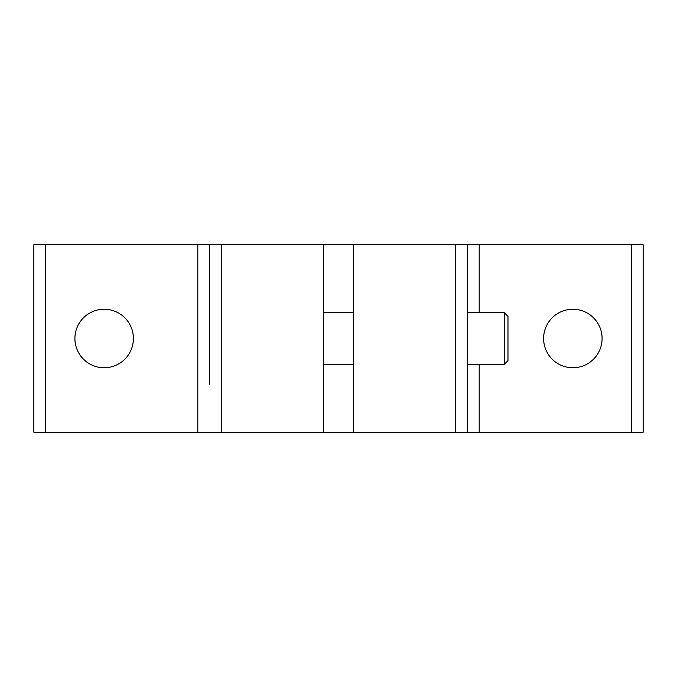 <?xml version="1.0" encoding="UTF-8"?>
<svg xmlns="http://www.w3.org/2000/svg" width="677" height="677" viewBox="0 0 677 677"><rect width="100%" height="100%" fill="white"/><g stroke="black" fill="none" stroke-linecap="round" stroke-linejoin="round"><path stroke-width="1.02" d="M504.23 312.63L507.978 316.379L507.978 360.621L504.23 364.37L504.23 312.63L467.485 312.63M209.515 292.193L209.515 244.761L643.15 244.761L643.15 432.239L33.85 432.239L33.85 244.761L209.515 244.761L209.515 384.807M133.403 338.5A29.246 29.246 0 0 0 104.156 309.254A29.246 29.246 0 0 0 74.91 338.5A29.246 29.246 0 0 0 104.156 367.746A29.246 29.246 0 0 0 133.403 338.5M602.09 338.5A29.246 29.246 0 0 0 572.844 309.254A29.246 29.246 0 0 0 543.597 338.5A29.246 29.246 0 0 0 572.844 367.746A29.246 29.246 0 0 0 602.09 338.5M323.691 244.761L323.691 432.239M353.309 244.761L353.309 432.239M467.485 244.761L467.485 432.239M45.571 244.761L45.571 432.239M197.802 244.761L197.802 432.239M221.235 244.761L221.235 432.239M455.765 244.761L455.765 432.239M479.198 244.761L479.198 312.63M479.198 364.37L479.198 432.239M631.429 244.761L631.429 432.239M504.23 364.37L467.485 364.37M353.309 364.37L323.691 364.37M353.309 312.63L323.691 312.63"/></g></svg>
